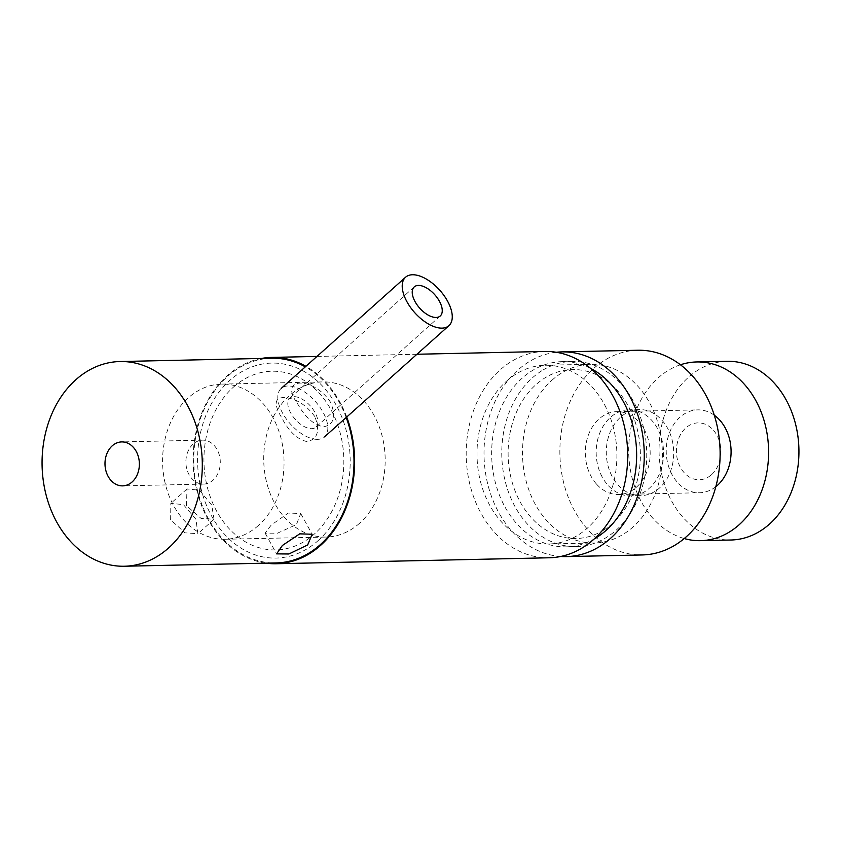 <?xml version="1.0" encoding="UTF-8"?>
<svg xmlns="http://www.w3.org/2000/svg" width="841" height="841" viewBox="0 0 841 841"><rect width="100%" height="100%" fill="white"/><g stroke="black" fill="none" stroke-linecap="round" stroke-linejoin="round"><path stroke-width="0.63" stroke-dasharray="4.21 3.15" d="M170.639 519.801L170.828 503.412L183.38 504.589L195.921 519.244L197.898 533.699L184.999 532.837L170.639 519.801M186.45 505.662L186.996 488.957L199.496 490.187L211.732 505.115L214.066 519.244L201.094 518.434L186.45 505.662M297.23 403.102C304.863 417.136 313.714 425.031 323.785 426.797C333.993 424.6 336.263 416.463 330.618 402.387C313.525 376.169 278.035 376.894 297.23 403.102M346.198 417.483A102.371 80.116 -91.2 0 0 305.304 366.855M271.654 358.224A102.371 80.116 -91.2 0 0 227.469 376.495A102.371 80.116 -91.2 0 0 197.887 492.006A102.371 80.116 -91.2 0 0 276.121 562.934M271.138 525.131L265.146 533.141L277.425 533.205L296.421 524.584L300.71 513.504L288.242 513.073L271.138 525.131M359.633 523.207A77.593 60.731 88.8 0 1 326.14 537.052A77.593 60.731 88.8 0 1 266.86 483.291A77.593 60.731 88.8 0 1 289.272 395.754A77.593 60.731 88.8 0 1 322.765 381.898A77.593 60.731 88.8 0 1 382.045 435.659A77.593 60.731 88.8 0 1 359.633 523.207M258.492 525.415A77.593 60.731 88.8 0 1 225.01 539.26A77.593 60.731 88.8 0 1 165.719 485.499A77.593 60.731 88.8 0 1 188.142 397.951A77.593 60.731 88.8 0 1 221.625 384.106A77.593 60.731 88.8 0 1 280.915 437.867A77.593 60.731 88.8 0 1 258.492 525.415M193.125 444.069A21.982 17.198 -91.2 0 0 186.776 468.868A21.982 17.198 -91.2 0 0 203.564 484.101A21.982 17.198 -91.2 0 0 213.057 480.179A21.982 17.198 -91.2 0 0 219.406 455.38A21.982 17.198 -91.2 0 0 202.607 440.148A21.982 17.198 -91.2 0 0 193.125 444.069M233.367 387.175A89.377 69.95 88.8 0 1 330.912 409.609A89.377 69.95 88.8 0 1 314.408 533.982A89.377 69.95 88.8 0 1 216.862 511.559A89.377 69.95 88.8 0 1 233.367 387.175M314.797 416.516C305.441 404.027 294.802 397.719 282.902 397.583C274.523 398.161 274.029 404.721 281.42 417.241C288.81 431.496 297.409 439.622 307.207 441.62C317.688 439.17 320.221 430.802 314.797 416.516M596.406 483.985A41.44 32.431 88.8 0 1 587.218 438.645A41.44 32.431 88.8 0 1 616.842 411.648A41.44 32.431 88.8 0 1 639.086 422.171A41.44 32.431 88.8 0 1 648.264 467.512A41.44 32.431 88.8 0 1 618.65 494.508A41.44 32.431 88.8 0 1 596.406 483.985M715.838 486.697A41.44 32.431 88.8 0 1 699.554 492.742A41.44 32.431 88.8 0 1 677.32 482.219A41.44 32.431 88.8 0 1 668.132 436.878A41.44 32.431 88.8 0 1 697.746 409.882A41.44 32.431 88.8 0 1 714.272 415.223M590.508 368.337A92.626 72.494 -91.2 0 0 562.124 361.641A92.626 72.494 -91.2 0 0 531.785 370.923A92.626 72.494 -91.2 0 0 493.814 475.764A92.626 72.494 -91.2 0 0 566.161 546.85A92.626 72.494 -91.2 0 0 594.23 538.923M541.898 370.702A92.626 72.494 -91.2 0 0 503.927 475.543A92.626 72.494 -91.2 0 0 576.274 546.629A92.626 72.494 -91.2 0 0 606.613 537.346A92.626 72.494 -91.2 0 0 644.584 432.516A92.626 72.494 -91.2 0 0 572.237 361.42A92.626 72.494 -91.2 0 0 541.898 370.702M637.762 350.245A102.371 80.116 -91.2 0 0 604.227 360.505A102.371 80.116 -91.2 0 0 562.261 476.374A102.371 80.116 -91.2 0 0 642.23 554.944M556.29 352.274A102.371 80.116 -91.2 0 0 528.379 362.156A102.371 80.116 -91.2 0 0 485.772 474.524A102.371 80.116 -91.2 0 0 560.747 556.469M614.834 414.077A43.059 33.703 -91.2 0 0 597.184 462.823A43.059 33.703 -91.2 0 0 630.824 495.864A43.059 33.703 -91.2 0 0 644.921 491.554A43.059 33.703 -91.2 0 0 662.582 442.808A43.059 33.703 -91.2 0 0 628.942 409.767A43.059 33.703 -91.2 0 0 614.834 414.077M655.034 491.333A43.059 33.703 88.8 0 1 640.937 495.643A43.059 33.703 88.8 0 1 607.297 462.603A43.059 33.703 88.8 0 1 624.947 413.856A43.059 33.703 88.8 0 1 639.055 409.546A43.059 33.703 88.8 0 1 672.695 442.587A43.059 33.703 88.8 0 1 655.034 491.333M603.775 530.04A84.499 66.134 -91.2 0 0 633.441 417.136A84.499 66.134 -91.2 0 0 544.737 378.019A84.499 66.134 -91.2 0 0 515.07 490.923A84.499 66.134 -91.2 0 0 603.775 530.04M294.529 396.647A19.501 10.092 -131.8 0 1 313.115 409.441A19.501 10.092 -131.8 0 1 315.817 427.207A19.501 10.092 -131.8 0 1 311.117 428.679A19.501 10.092 -131.8 0 1 292.531 415.885A19.501 10.092 -131.8 0 1 289.83 398.129A19.501 10.092 -131.8 0 1 294.529 396.647M316.647 439.349A32.505 16.809 -131.8 0 1 285.667 418.04A32.505 16.809 -131.8 0 1 281.167 388.437A32.505 16.809 -131.8 0 1 288.999 385.977A32.505 16.809 -131.8 0 1 319.969 407.296A32.505 16.809 -131.8 0 1 324.479 436.9A32.505 16.809 -131.8 0 1 316.647 439.349M506.429 381.225A89.377 69.95 88.8 0 1 545 365.267A89.377 69.95 88.8 0 1 613.289 427.186A89.377 69.95 88.8 0 1 587.47 528.032A89.377 69.95 88.8 0 1 548.9 543.98A89.377 69.95 88.8 0 1 480.61 482.061A89.377 69.95 88.8 0 1 506.429 381.225M551.938 380.227A89.377 69.95 88.8 0 1 590.508 364.279A89.377 69.95 88.8 0 1 658.808 426.198A89.377 69.95 88.8 0 1 632.979 527.034A89.377 69.95 88.8 0 1 594.408 542.981A89.377 69.95 88.8 0 1 526.119 481.063A89.377 69.95 88.8 0 1 551.938 380.227M544.705 351.464A103.191 80.757 -91.2 0 0 500.164 369.872A103.191 80.757 -91.2 0 0 470.35 486.298A103.191 80.757 -91.2 0 0 549.205 557.783M346.723 417.01A103.191 80.757 -91.2 0 0 305.914 366.308M261.54 358.445A103.191 80.757 -91.2 0 0 227.102 375.832A103.191 80.757 -91.2 0 0 195.827 486.035A103.191 80.757 -91.2 0 0 266.008 563.155M318.087 540.658A97.503 76.3 -91.2 0 0 336.095 404.973A97.503 76.3 -91.2 0 0 229.677 380.5A97.503 76.3 -91.2 0 0 211.669 516.185A97.503 76.3 -91.2 0 0 318.087 540.658M680.432 364.784A89.377 69.95 -91.2 0 0 658.135 377.914A89.377 69.95 -91.2 0 0 630.161 468.563A89.377 69.95 -91.2 0 0 684.227 538.555M727.045 361.294A89.377 69.95 -91.2 0 0 688.474 377.252A89.377 69.95 -91.2 0 0 662.655 478.087A89.377 69.95 -91.2 0 0 730.945 540.006M711.549 474.671A28.436 22.255 -91.2 0 0 716.795 435.091A28.436 22.255 -91.2 0 0 685.762 427.964A28.436 22.255 -91.2 0 0 680.506 467.533A28.436 22.255 -91.2 0 0 711.549 474.671M186.996 488.957L170.828 503.412M265.146 533.141L276.594 553.872M225.01 539.26L326.14 537.052M203.564 484.101L122.66 485.867M202.607 440.148L121.703 441.914M221.625 384.106L322.765 381.898M300.71 513.504L312.158 534.235M214.066 519.244L197.898 533.699M616.842 411.648L697.746 409.882M618.65 494.508L699.554 492.742M576.274 546.629L566.161 546.85M640.937 495.643L630.824 495.864M639.055 409.546L628.942 409.767M572.237 361.42L562.124 361.641M440.242 315.985L315.817 427.207M414.245 286.907L289.83 398.129M545 365.267L590.508 364.279M416.936 354.25L316.962 356.426M548.9 543.98L594.408 542.981"/><path stroke-width="1.26" d="M124.415 566.235A102.371 80.116 -91.2 0 0 168.599 547.964A102.371 80.116 -91.2 0 0 198.171 432.463A102.371 80.116 -91.2 0 0 119.948 361.535A102.371 80.116 -91.2 0 0 75.764 379.806A102.371 80.116 -91.2 0 0 46.192 495.317A102.371 80.116 -91.2 0 0 124.415 566.235L276.121 562.934A102.371 80.116 -91.2 0 0 320.295 544.663A102.371 80.116 -91.2 0 0 346.198 417.483M305.304 366.855A102.371 80.116 -91.2 0 0 271.654 358.224L119.948 361.535M307.659 544.936L312.158 534.235L299.722 533.846L282.376 545.483L276.594 553.872L288.884 553.988L307.659 544.936M112.221 445.835A21.982 17.198 -91.2 0 0 105.871 470.634A21.982 17.198 -91.2 0 0 122.66 485.867A21.982 17.198 -91.2 0 0 132.142 481.935A21.982 17.198 -91.2 0 0 138.492 457.147A21.982 17.198 -91.2 0 0 121.703 441.914A21.982 17.198 -91.2 0 0 112.221 445.835M714.272 415.223A41.44 32.431 88.8 0 1 719.991 420.405A41.44 32.431 88.8 0 1 715.838 486.697M594.23 538.923A92.626 72.494 -91.2 0 0 596.5 537.567A92.626 72.494 -91.2 0 0 636.574 451.06A92.626 72.494 -91.2 0 0 590.508 368.337M560.747 556.469A102.371 80.116 -91.2 0 0 566.371 556.605L642.23 554.944A102.371 80.116 -91.2 0 0 675.765 544.684A102.371 80.116 -91.2 0 0 717.73 428.815A102.371 80.116 -91.2 0 0 637.762 350.245L561.914 351.895A102.371 80.116 -91.2 0 0 556.29 352.274M566.371 556.605A102.371 80.116 -91.2 0 0 599.906 546.345A102.371 80.116 -91.2 0 0 641.872 430.466A102.371 80.116 -91.2 0 0 561.914 351.895M435.533 317.456A19.501 10.092 48.2 0 0 440.242 315.985A19.501 10.092 48.2 0 0 437.53 298.219A19.501 10.092 48.2 0 0 418.955 285.435A19.501 10.092 48.2 0 0 414.245 286.907A19.501 10.092 48.2 0 0 416.947 304.673A19.501 10.092 48.2 0 0 435.533 317.456M441.062 328.127A32.505 16.809 -131.8 0 1 410.093 306.818A32.505 16.809 -131.8 0 1 405.583 277.215A32.505 16.809 -131.8 0 1 413.425 274.765A32.505 16.809 -131.8 0 1 444.395 296.074A32.505 16.809 -131.8 0 1 448.905 325.677A32.505 16.809 -131.8 0 1 441.062 328.127M266.008 563.155A103.191 80.757 -91.2 0 0 276.132 563.743L549.205 557.783A103.191 80.757 -91.2 0 0 593.735 539.375A103.191 80.757 -91.2 0 0 623.549 422.949A103.191 80.757 -91.2 0 0 544.705 351.464L416.936 354.25M276.132 563.743A103.191 80.757 -91.2 0 0 320.663 545.325A103.191 80.757 -91.2 0 0 346.723 417.01M305.914 366.308A103.191 80.757 -91.2 0 0 271.632 357.414A103.191 80.757 -91.2 0 0 261.54 358.445M684.227 538.555A89.377 69.95 -91.2 0 0 700.606 540.668A89.377 69.95 -91.2 0 0 739.176 524.721A89.377 69.95 -91.2 0 0 764.995 423.885A89.377 69.95 -91.2 0 0 696.705 361.956A89.377 69.95 -91.2 0 0 680.432 364.784M700.606 540.668L730.945 540.006A89.377 69.95 -91.2 0 0 769.515 524.059A89.377 69.95 -91.2 0 0 795.334 423.223A89.377 69.95 -91.2 0 0 727.045 361.294L696.705 361.956M405.583 277.215L281.167 388.437M448.905 325.677L324.479 436.9M316.962 356.426L271.632 357.414"/></g></svg>
